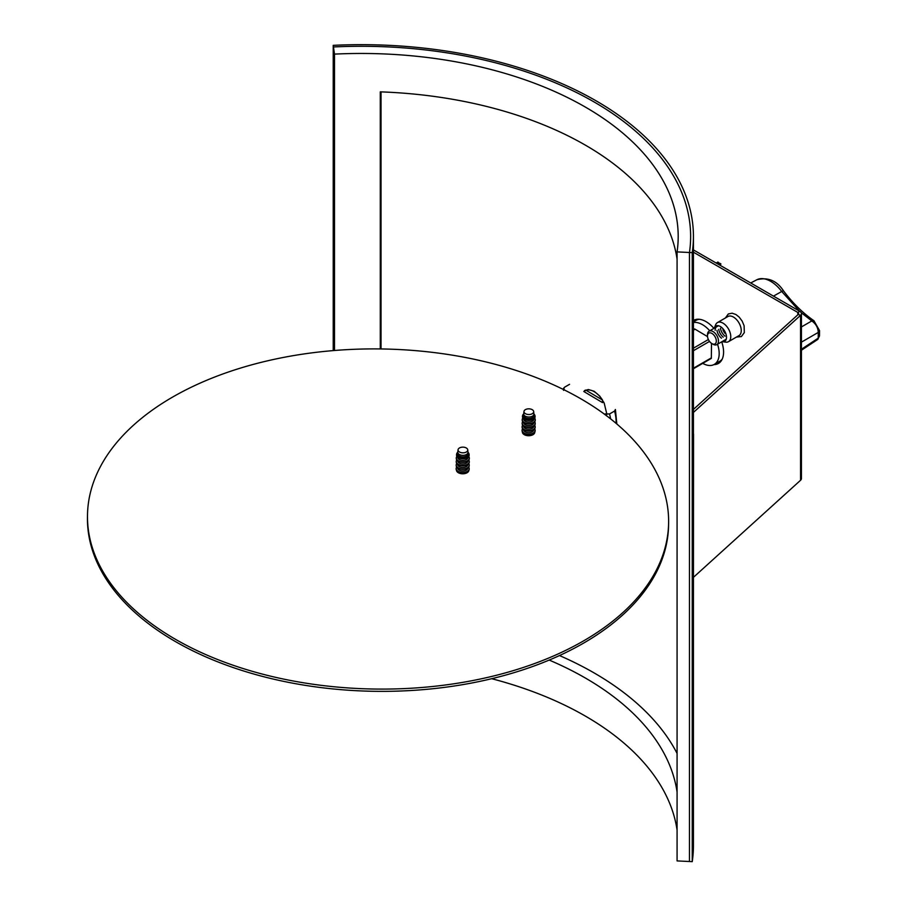 <?xml version="1.0" encoding="UTF-8"?>
<svg xmlns="http://www.w3.org/2000/svg" width="907" height="907" viewBox="0 0 907 907"><rect width="100%" height="100%" fill="white"/><g stroke="black" fill="none" stroke-linecap="round" stroke-linejoin="round"><path stroke-width="1.36" d="M585.457 390.089L584.777 390.792M584.482 390.588L588.371 389.534L594.142 391.268L599.776 396.11L604.187 403.071L606.908 414.431M692.245 252.634L692.245 861.65L689.467 861.514L689.467 252.497A329.434 190.198 -0 0 0 690.635 236.478A329.434 190.198 -0 0 0 333.459 46.96L333.459 350.578L333.459 46.96A329.434 190.198 180 0 1 690.635 236.478A329.434 190.198 180 0 1 689.467 252.497L689.467 861.514L677.076 860.913L677.076 251.897A316.997 183.021 180 0 0 678.198 236.478A316.997 183.021 180 0 0 334.502 54.114L333.22 45.35A332.234 191.808 -0 0 1 693.436 236.478A332.234 191.808 -0 0 1 692.245 252.634L677.076 251.897M692.245 861.65A332.234 191.808 0 0 0 693.436 845.494L693.436 236.478M333.22 350.601L333.22 45.35M721.7 341.826A24.863 14.353 60 0 1 723.582 352.063A24.863 14.353 60 0 1 718.435 363.446A24.863 14.353 60 0 1 713.9 364.614M693.436 320.466A24.863 14.353 60 0 1 693.572 320.386A24.863 14.353 60 0 1 713.922 328.368M694.603 319.888A24.863 14.353 -120 0 0 693.436 320.976M715.906 363.469A24.863 14.353 -120 0 0 719.387 362.811M693.436 599.085L693.549 434.136A335.023 193.429 0 0 0 693.436 433.569M693.436 412.413L800.552 315.33A5.589 3.231 0 0 0 801.425 313.595L801.425 478.533A5.589 3.231 180 0 1 800.552 480.268L693.549 577.237M693.436 409.408L798.194 314.468A2.8 1.61 0 0 0 798.636 313.595A2.8 1.61 0 0 0 797.809 312.45L693.436 252.191M801.425 313.595A5.589 3.231 0 0 0 799.793 311.316L693.436 249.901M721.484 338.164A7.766 4.49 60 0 1 716.995 330.386M723.242 337.155A7.766 4.49 60 0 1 718.752 329.366M715.158 330.284A7.766 4.49 60 0 1 715.918 327.506M714.285 328.164A8.832 5.091 60 0 1 714.433 327.744A8.832 5.091 60 0 1 721.394 327.257A8.832 5.091 60 0 1 726.507 337.291A8.832 5.091 60 0 1 722.482 341.701A8.832 5.091 60 0 1 722.051 341.622M724.999 336.134A7.766 4.49 60 0 1 720.509 328.345M714.433 327.744L715.68 324.706A11.031 6.372 60 0 1 717.448 322.575A11.031 6.372 60 0 1 722.958 323.119A11.031 6.372 60 0 1 730.77 336.633A11.031 6.372 60 0 1 728.48 341.678A11.031 6.372 60 0 1 725.747 342.143L722.482 341.701M728.48 341.678L738.967 335.624A11.031 6.372 -120 0 0 740.656 326.781A11.031 6.372 -120 0 0 733.446 317.065A11.031 6.372 -120 0 0 727.924 316.52L717.448 322.575M724.942 333.311A7.766 4.49 60 0 1 722.924 329.819M711.916 343.606L712.993 344.229A7.766 4.49 -120 0 0 716.87 344.615A7.766 4.49 -120 0 0 718.48 341.055A7.766 4.49 -120 0 0 715.09 333.232A7.766 4.49 -120 0 0 709.104 331.157A7.766 4.49 -120 0 0 707.494 334.706L707.494 335.953A6.247 3.605 60 0 1 711.916 333.413A6.247 3.605 60 0 1 716.326 341.055A6.247 3.605 60 0 1 711.916 343.606A6.247 3.605 60 0 1 707.494 335.953M586.069 390.282A18.185 10.499 60 0 1 602.497 400.032L586.069 390.282L583.791 391.484L602.543 402.617L602.497 400.032M603.643 401.982L602.543 402.617M584.55 391.042L583.791 391.484M563.519 390.339L564.494 389.806L563.735 388.967L564.494 387.244L569.551 384.33M563.735 388.967L564.494 387.244M616.828 423.977L615.399 409.499L614.583 411.052L609.527 413.966L605.15 413.932L606.375 415.757M718.163 264.152L718.798 262.656L717.777 262.032L716.666 263.245M717.698 263.858L716.677 262.667M717.709 263.291L718.798 262.656M720.283 265.411L720.906 263.926L719.875 263.302L718.763 264.527M719.795 265.127L718.775 263.937M719.807 264.561L720.906 263.926M710.362 358.957L711.326 358.265L711.507 343.356M707.528 336.599L694.751 329.014L693.651 329.49M819.474 335.975L818.216 338.164A3.106 1.791 56.5 0 1 817.661 339.501A3.106 1.791 56.5 0 1 817.649 339.513L819.474 335.987L819.543 330.567A4.66 2.732 -179.3 0 1 819.543 330.59A4.66 2.732 -179.3 0 1 818.284 332.404L818.216 338.164L801.425 349.263M727.289 269.458L735.6 274.254M783.535 290.898A4.66 0.782 143.1 0 0 781.721 291.487A28.412 16.405 60 0 0 756.869 279.753C767.957 276.93 776.846 280.648 783.535 290.898A4.66 0.782 143.1 0 0 783.535 290.898C792.888 303.278 803.058 313.244 814.033 320.795L811.788 320.942C815.835 323.731 818.001 327.552 818.284 332.404L801.425 342.154M773.467 296.113L781.721 291.487L799.509 311.146M801.176 312.643L811.799 320.931M811.788 320.942L801.425 326.939M717.528 344.241A23.616 13.639 60 0 1 719.183 353.855A23.616 13.639 60 0 1 714.297 364.399A23.616 13.639 60 0 1 702.721 363.367M722.267 359.013A23.616 13.639 60 0 1 719.784 361.235L714.297 364.399M693.436 321.906L696.168 320.318A23.616 13.639 60 0 1 699.331 319.287M693.436 322.518A23.616 13.639 60 0 1 709.75 330.783M523.588 422.492L523.588 422.549A5.113 2.993 0.7 0 0 526.729 425.349A5.113 2.993 0.7 0 0 532.318 424.748A5.113 2.993 0.7 0 0 533.815 422.673L533.815 422.617M522.738 421.653A6.53 3.821 0.7 0 0 522.171 423.195A6.53 3.821 0.7 0 0 526.173 426.778A6.53 3.821 0.7 0 0 533.305 426.007A6.53 3.821 0.7 0 0 535.221 423.342A6.53 3.821 0.7 0 0 534.677 421.8M522.171 423.41A6.53 3.821 0.7 0 0 522.16 423.626A6.53 3.821 0.7 0 0 526.173 427.208A6.53 3.821 0.7 0 0 533.305 426.449A6.53 3.821 0.7 0 0 535.209 423.784A6.53 3.821 0.7 0 0 535.209 423.569M522.217 419.884A6.53 3.821 0.7 0 0 522.205 420.1A6.53 3.821 0.7 0 0 526.207 423.682A6.53 3.821 0.7 0 0 533.339 422.923A6.53 3.821 0.7 0 0 535.255 420.258A6.53 3.821 0.7 0 0 535.243 420.043M523.543 426.018L523.543 426.075A5.113 2.993 0.7 0 0 526.684 428.875A5.113 2.993 0.7 0 0 532.273 428.274A5.113 2.993 0.7 0 0 533.769 426.199L533.769 426.143M522.874 418.014A6.53 3.821 0.7 0 0 522.205 419.658A6.53 3.821 0.7 0 0 526.219 423.24A6.53 3.821 0.7 0 0 533.35 422.481A6.53 3.821 0.7 0 0 535.266 419.816A6.53 3.821 0.7 0 0 534.642 418.161M522.704 425.179A6.53 3.821 0.7 0 0 522.126 426.721A6.53 3.821 0.7 0 0 526.128 430.303A6.53 3.821 0.7 0 0 533.259 429.533A6.53 3.821 0.7 0 0 535.175 426.88A6.53 3.821 0.7 0 0 534.642 425.326M523.634 418.864L523.634 419.023A5.113 2.993 0.7 0 0 526.774 421.823A5.113 2.993 0.7 0 0 532.364 421.222A5.113 2.993 0.7 0 0 533.86 419.136L533.86 418.977M522.137 426.936A6.53 3.821 0.7 0 0 522.115 427.163A6.53 3.821 0.7 0 0 526.128 430.746A6.53 3.821 0.7 0 0 533.259 429.975A6.53 3.821 0.7 0 0 535.175 427.31A6.53 3.821 0.7 0 0 535.164 427.095M535.017 416.256A6.315 3.696 -179.3 0 1 535.073 416.596A6.315 3.696 -179.3 0 1 533.237 419.397A6.315 3.696 -179.3 0 1 526.151 420.1A6.315 3.696 -179.3 0 1 522.477 416.449A6.315 3.696 -179.3 0 1 522.545 416.109M523.498 429.544L523.498 429.601A5.113 2.993 0.7 0 0 526.638 432.412A5.113 2.993 0.7 0 0 532.228 431.811A5.113 2.993 0.7 0 0 533.724 429.725L533.724 429.669M523.69 413.921A6.236 3.651 0.7 0 0 522.557 415.769A6.236 3.651 0.7 0 0 526.185 419.385A6.236 3.651 0.7 0 0 533.191 418.694A6.236 3.651 0.7 0 0 535.005 415.928A6.236 3.651 0.7 0 0 533.917 414.046M522.659 428.705A6.53 3.821 0.7 0 0 522.081 430.247A6.53 3.821 0.7 0 0 526.083 433.829A6.53 3.821 0.7 0 0 533.225 433.058A6.53 3.821 0.7 0 0 535.13 430.406A6.53 3.821 0.7 0 0 534.597 428.852M523.985 411.438L523.702 413.773A5.113 2.993 0.7 0 0 523.69 413.966L523.668 415.485A5.113 2.993 0.7 0 0 526.808 418.297A5.113 2.993 0.7 0 0 532.398 417.696A5.113 2.993 0.7 0 0 533.894 415.61L533.917 414.091A5.113 2.993 0.7 0 0 533.906 413.898L533.679 411.551A4.864 2.846 0.7 0 0 530.561 409.034A4.864 2.846 0.7 0 0 525.391 409.635A4.864 2.846 0.7 0 0 523.985 411.438A4.864 2.846 0.7 0 0 526.82 414.25A4.864 2.846 0.7 0 0 532.273 413.717A4.864 2.846 0.7 0 0 533.679 411.551M522.092 430.462A6.53 3.821 0.7 0 0 522.081 430.689A6.53 3.821 0.7 0 0 526.083 434.272A6.53 3.821 0.7 0 0 533.214 433.501A6.53 3.821 0.7 0 0 535.13 430.848A6.53 3.821 0.7 0 0 535.119 430.621M523.69 413.966A5.113 2.993 0.7 0 0 526.831 416.778A5.113 2.993 0.7 0 0 532.42 416.177A5.113 2.993 0.7 0 0 533.917 414.091M533.089 434.634A5.113 2.993 0.7 0 0 533.69 433.251L533.69 433.195M523.464 433.081L523.464 433.127A5.113 2.993 0.7 0 0 524.031 434.521M457.661 460.813L457.661 460.858A5.113 2.993 0.7 0 0 460.801 463.67A5.113 2.993 0.7 0 0 466.391 463.069A5.113 2.993 0.7 0 0 467.887 460.983L467.887 460.926M456.811 459.962A6.53 3.821 0.7 0 0 456.232 461.504A6.53 3.821 0.7 0 0 460.246 465.087A6.53 3.821 0.7 0 0 467.377 464.316A6.53 3.821 0.7 0 0 469.293 461.663A6.53 3.821 0.7 0 0 468.749 460.11M456.244 461.72A6.53 3.821 0.7 0 0 456.232 461.946A6.53 3.821 0.7 0 0 460.234 465.529A6.53 3.821 0.7 0 0 467.366 464.758A6.53 3.821 0.7 0 0 469.282 462.105A6.53 3.821 0.7 0 0 469.27 461.878M456.289 458.194A6.53 3.821 0.7 0 0 456.278 458.42A6.53 3.821 0.7 0 0 460.28 462.003A6.53 3.821 0.7 0 0 467.411 461.232A6.53 3.821 0.7 0 0 469.327 458.579A6.53 3.821 0.7 0 0 469.316 458.352M457.616 464.339L457.616 464.384A5.113 2.993 0.7 0 0 460.756 467.196A5.113 2.993 0.7 0 0 466.345 466.595A5.113 2.993 0.7 0 0 467.842 464.509L467.842 464.463M456.935 456.334A6.53 3.821 0.7 0 0 456.278 457.978A6.53 3.821 0.7 0 0 460.28 461.561A6.53 3.821 0.7 0 0 467.422 460.79A6.53 3.821 0.7 0 0 469.327 458.137A6.53 3.821 0.7 0 0 468.715 456.47M456.765 463.5A6.53 3.821 0.7 0 0 456.198 465.03A6.53 3.821 0.7 0 0 460.2 468.613A6.53 3.821 0.7 0 0 467.332 467.853A6.53 3.821 0.7 0 0 469.248 465.189A6.53 3.821 0.7 0 0 468.704 463.636M457.706 457.173L457.695 457.332A5.113 2.993 0.7 0 0 460.835 460.144A5.113 2.993 0.7 0 0 466.425 459.543A5.113 2.993 0.7 0 0 467.921 457.457L467.933 457.298M456.198 465.257A6.53 3.821 0.7 0 0 456.187 465.472A6.53 3.821 0.7 0 0 460.2 469.055A6.53 3.821 0.7 0 0 467.332 468.284A6.53 3.821 0.7 0 0 469.236 465.631A6.53 3.821 0.7 0 0 469.236 465.404M469.089 454.577A6.315 3.696 -179.3 0 1 469.146 454.906A6.315 3.696 -179.3 0 1 467.309 457.718A6.315 3.696 -179.3 0 1 460.223 458.409A6.315 3.696 -179.3 0 1 456.538 454.758A6.315 3.696 -179.3 0 1 456.606 454.418M457.57 467.865L457.57 467.91A5.113 2.993 0.7 0 0 460.711 470.722A5.113 2.993 0.7 0 0 466.3 470.121A5.113 2.993 0.7 0 0 467.797 468.035L467.797 467.989M457.763 452.242A6.236 3.651 0.7 0 0 456.629 454.09A6.236 3.651 0.7 0 0 460.257 457.695A6.236 3.651 0.7 0 0 467.264 457.015A6.236 3.651 0.7 0 0 469.078 454.237A6.236 3.651 0.7 0 0 467.989 452.366M456.731 467.026A6.53 3.821 0.7 0 0 456.153 468.556A6.53 3.821 0.7 0 0 460.155 472.139A6.53 3.821 0.7 0 0 467.286 471.379A6.53 3.821 0.7 0 0 469.202 468.715A6.53 3.821 0.7 0 0 468.67 467.162M458.058 449.759L457.774 452.094A5.113 2.993 0.7 0 0 457.763 452.287L457.74 453.806A5.113 2.993 0.7 0 0 460.881 456.606A5.113 2.993 0.7 0 0 466.47 456.017A5.113 2.993 0.7 0 0 467.967 453.931L467.989 452.4A5.113 2.993 0.7 0 0 467.978 452.219L467.751 449.872A4.864 2.846 0.7 0 0 464.633 447.344A4.864 2.846 0.7 0 0 459.464 447.956A4.864 2.846 0.7 0 0 458.058 449.759A4.864 2.846 0.7 0 0 460.881 452.559A4.864 2.846 0.7 0 0 466.334 452.026A4.864 2.846 0.7 0 0 467.751 449.872M456.164 468.783A6.53 3.821 0.7 0 0 456.142 468.998A6.53 3.821 0.7 0 0 460.155 472.581A6.53 3.821 0.7 0 0 467.286 471.821A6.53 3.821 0.7 0 0 469.202 469.157A6.53 3.821 0.7 0 0 469.191 468.942M457.763 452.287A5.113 2.993 0.7 0 0 460.903 455.087A5.113 2.993 0.7 0 0 466.493 454.486A5.113 2.993 0.7 0 0 467.989 452.4M467.502 472.468A5.113 2.993 0.7 0 0 467.751 471.561L467.751 471.515M457.525 471.391L457.525 471.447A5.113 2.993 0.7 0 0 457.752 472.343M534.801 432.015A6.213 3.639 -179.3 0 1 534.801 432.163A6.213 3.639 -179.3 0 1 528.543 435.723A6.213 3.639 -179.3 0 1 522.375 432.015A6.213 3.639 -179.3 0 1 522.375 431.868M468.874 470.325A6.213 3.639 -179.3 0 1 462.615 473.783A6.213 3.639 -179.3 0 1 456.448 470.177M87.491 515.493L87.457 517.761A290.58 170.074 0.7 0 0 375.974 691.327A290.58 170.074 0.7 0 0 668.584 524.779L668.618 522.5A290.58 170.074 0.7 0 0 583.53 400.372A290.58 170.074 0.7 0 0 267.814 360.759A290.58 170.074 0.7 0 0 87.491 515.493A290.58 170.074 0.7 0 0 375.997 689.059A290.58 170.074 0.7 0 0 668.618 522.5M380.282 348.934L380.282 91.856A316.997 183.021 180 0 1 677.076 259.13M381.031 91.879L381.031 348.946M559.483 655.546A329.434 190.198 180 0 1 677.076 753.434M677.076 792.015A316.997 183.021 -0 0 0 549.188 660.069M677.076 830.075A316.997 183.021 -0 0 0 491.685 678.697M334.502 350.487L334.502 54.114M800.552 480.268L800.552 315.33L798.194 314.468M799.793 311.316L797.809 312.45L797.809 314.808M693.436 330.159L695.079 329.207M605.15 413.932L604.561 414.272M610.592 418.864A34.183 19.739 -120 0 0 609.527 413.966M614.583 411.052A34.183 19.739 60 0 1 616.08 423.342M708.378 339.535L693.436 348.175M693.436 350.703L709.523 341.417M711.337 357.891L693.436 368.219M725.407 317.972L728.31 313.969L732.108 313.198L735.883 314.491L739.205 317.133L742.141 321.067L744.103 325.704L744.318 332.597L741.393 336.554L736.439 337.087M718.469 325.749L709.104 331.157M726.235 339.207L716.87 344.615M694.603 328.946L693.436 329.615M563.735 388.026L563.19 389.375M711.326 358.401L693.436 368.73M727.924 269.708L727.029 269.3M813.953 320.749L819.543 330.59M756.869 279.753L750.701 282.973M801.425 350.227L817.661 339.501M712.732 261.046L718.866 264.595M535.005 415.928L535.073 416.596M522.557 415.769L522.477 416.449M469.078 454.237L469.146 454.906M456.629 454.09L456.538 454.758"/></g></svg>

